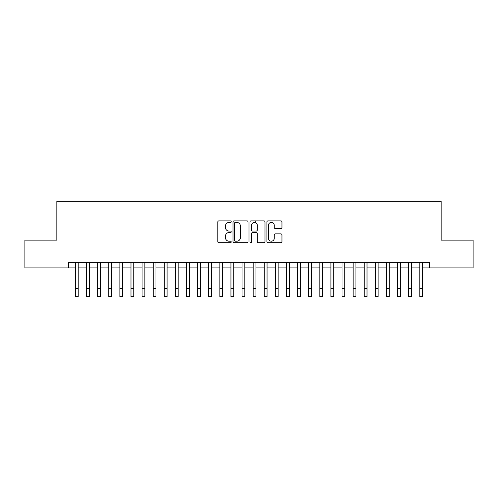 <?xml version="1.0" encoding="UTF-8"?>
<svg xmlns="http://www.w3.org/2000/svg" width="498" height="498" viewBox="0 0 498 498"><rect width="100%" height="100%" fill="white"/><g stroke="black" fill="none" stroke-linecap="round" stroke-linejoin="round"><path stroke-width="0.75" d="M231.228 221.672A0.766 0.766 0 0 0 230.462 220.907L218.877 220.907A1.089 1.089 0 0 0 217.788 221.996L217.788 241.623A1.089 1.089 0 0 0 218.877 242.713L230.462 242.713A0.766 0.766 0 0 0 231.228 241.953A0.766 0.766 0 0 0 230.462 241.188L228.968 241.188A3.486 3.486 0 0 1 225.476 237.695L225.476 236.064A3.486 3.486 0 0 1 228.968 232.572L230.462 232.572A0.766 0.766 0 0 0 231.228 231.813A0.766 0.766 0 0 0 230.462 231.047L228.968 231.047A3.486 3.486 0 0 1 225.476 227.561L225.476 225.924A3.486 3.486 0 0 1 228.968 222.432L230.462 222.432A0.766 0.766 0 0 0 231.228 221.672M280.866 228.594A1.089 1.089 0 0 0 281.955 227.505L281.955 221.996A1.089 1.089 0 0 0 280.866 220.907L267.999 220.907A1.089 1.089 0 0 0 266.909 221.996L266.909 241.623A1.089 1.089 0 0 0 267.999 242.713L280.866 242.713A1.089 1.089 0 0 0 281.955 241.623L281.955 234.975A1.089 1.089 0 0 0 280.866 233.879L275.357 233.879A1.089 1.089 0 0 0 274.267 234.975L274.267 238.268A2.92 2.92 0 0 1 271.354 241.188A2.92 2.92 0 0 1 268.434 238.268L268.434 225.351A2.92 2.92 0 0 1 271.354 222.432A2.92 2.92 0 0 1 274.267 225.351L274.267 227.505A1.089 1.089 0 0 0 275.357 228.594L280.866 228.594M68.5 267.912L24.9 267.912L24.9 240.142L56.834 240.142L56.834 201.267L441.166 201.267L441.166 240.142L473.1 240.142L473.1 267.912L429.5 267.912L429.5 262.359L68.5 262.359L68.5 267.912L75.441 267.912M248.048 221.996A1.089 1.089 0 0 0 246.958 220.907L234.091 220.907A1.089 1.089 0 0 0 233.002 221.996L233.002 241.623A1.089 1.089 0 0 0 234.091 242.713L246.958 242.713A1.089 1.089 0 0 0 248.048 241.623L248.048 221.996M251.042 220.907L263.909 220.907A1.089 1.089 0 0 1 264.998 221.996L264.998 241.623A1.089 1.089 0 0 1 263.909 242.713L258.406 242.713A1.089 1.089 0 0 1 257.317 241.623L257.317 233.662A1.089 1.089 0 0 0 256.221 232.572L252.573 232.572A1.089 1.089 0 0 0 251.478 233.662L251.478 241.953A0.766 0.766 0 0 1 250.718 242.713A0.766 0.766 0 0 1 249.952 241.953L249.952 221.996A1.089 1.089 0 0 1 251.042 220.907M78.217 267.912L86.546 267.912M89.323 267.912L97.658 267.912M100.434 267.912L108.763 267.912M111.54 267.912L119.875 267.912M122.651 267.912L130.98 267.912M133.757 267.912L142.086 267.912M144.862 267.912L153.197 267.912M155.974 267.912L164.303 267.912M167.079 267.912L175.408 267.912M178.191 267.912L186.52 267.912M189.296 267.912L197.625 267.912M200.401 267.912L208.737 267.912M211.513 267.912L219.842 267.912M222.618 267.912L230.948 267.912M233.724 267.912L242.059 267.912M244.835 267.912L253.165 267.912M255.941 267.912L264.276 267.912M267.053 267.912L275.382 267.912M278.158 267.912L286.487 267.912M289.263 267.912L297.599 267.912M300.375 267.912L308.704 267.912M311.48 267.912L319.809 267.912M322.592 267.912L330.921 267.912M333.697 267.912L342.026 267.912M344.803 267.912L353.138 267.912M355.914 267.912L364.243 267.912M367.02 267.912L375.349 267.912M378.125 267.912L386.46 267.912M389.237 267.912L397.566 267.912M400.342 267.912L408.677 267.912M411.454 267.912L419.783 267.912M422.559 267.912L429.5 267.912M235.286 222.432A0.766 0.766 0 0 0 234.527 223.197L234.527 240.422A0.766 0.766 0 0 0 235.286 241.188L236.867 241.188A3.486 3.486 0 0 0 240.36 237.695L240.36 225.924A3.486 3.486 0 0 0 236.867 222.432L235.286 222.432M257.317 225.407A2.92 2.92 0 0 0 254.397 222.488A2.92 2.92 0 0 0 251.478 225.407L251.478 229.958A1.089 1.089 0 0 0 252.573 231.047L256.221 231.047A1.089 1.089 0 0 0 257.317 229.958L257.317 225.407M75.441 288.404L78.217 288.404L78.217 296.733L75.441 296.733L75.441 262.359M78.217 288.404L78.217 262.359M86.546 288.404L89.323 288.404L89.323 296.733L86.546 296.733L86.546 262.359M89.323 288.404L89.323 262.359M97.658 288.404L100.434 288.404L100.434 296.733L97.658 296.733L97.658 262.359M100.434 288.404L100.434 262.359M108.763 288.404L111.54 288.404L111.54 296.733L108.763 296.733L108.763 262.359M111.54 288.404L111.54 262.359M119.875 288.404L122.651 288.404L122.651 296.733L119.875 296.733L119.875 262.359M122.651 288.404L122.651 262.359M130.98 288.404L133.757 288.404L133.757 296.733L130.98 296.733L130.98 262.359M133.757 288.404L133.757 262.359M142.086 288.404L144.862 288.404L144.862 296.733L142.086 296.733L142.086 262.359M144.862 288.404L144.862 262.359M153.197 288.404L155.974 288.404L155.974 296.733L153.197 296.733L153.197 262.359M155.974 288.404L155.974 262.359M164.303 288.404L167.079 288.404L167.079 296.733L164.303 296.733L164.303 262.359M167.079 288.404L167.079 262.359M175.408 288.404L178.191 288.404L178.191 296.733L175.408 296.733L175.408 262.359M178.191 288.404L178.191 262.359M186.52 288.404L189.296 288.404L189.296 296.733L186.52 296.733L186.52 262.359M189.296 288.404L189.296 262.359M197.625 288.404L200.401 288.404L200.401 296.733L197.625 296.733L197.625 262.359M200.401 288.404L200.401 262.359M208.737 288.404L211.513 288.404L211.513 296.733L208.737 296.733L208.737 262.359M211.513 288.404L211.513 262.359M219.842 288.404L222.618 288.404L222.618 296.733L219.842 296.733L219.842 262.359M222.618 288.404L222.618 262.359M230.948 288.404L233.724 288.404L233.724 296.733L230.948 296.733L230.948 262.359M233.724 288.404L233.724 262.359M242.059 288.404L244.835 288.404L244.835 296.733L242.059 296.733L242.059 262.359M244.835 288.404L244.835 262.359M253.165 288.404L255.941 288.404L255.941 296.733L253.165 296.733L253.165 262.359M255.941 288.404L255.941 262.359M255.219 222.606L255.219 220.907M264.276 288.404L267.053 288.404L267.053 296.733L264.276 296.733L264.276 262.359M267.053 288.404L267.053 262.359M275.382 288.404L278.158 288.404L278.158 296.733L275.382 296.733L275.382 262.359M278.158 288.404L278.158 262.359M286.487 288.404L289.263 288.404L289.263 296.733L286.487 296.733L286.487 262.359M289.263 288.404L289.263 262.359M297.599 288.404L300.375 288.404L300.375 296.733L297.599 296.733L297.599 262.359M300.375 288.404L300.375 262.359M308.704 288.404L311.48 288.404L311.48 296.733L308.704 296.733L308.704 262.359M311.48 288.404L311.48 262.359M319.809 288.404L322.592 288.404L322.592 296.733L319.809 296.733L319.809 262.359M322.592 288.404L322.592 262.359M330.921 288.404L333.697 288.404L333.697 296.733L330.921 296.733L330.921 262.359M333.697 288.404L333.697 262.359M342.026 288.404L344.803 288.404L344.803 296.733L342.026 296.733L342.026 262.359M344.803 288.404L344.803 262.359M353.138 288.404L355.914 288.404L355.914 296.733L353.138 296.733L353.138 262.359M355.914 288.404L355.914 262.359M364.243 288.404L367.02 288.404L367.02 296.733L364.243 296.733L364.243 262.359M367.02 288.404L367.02 262.359M375.349 288.404L378.125 288.404L378.125 296.733L375.349 296.733L375.349 262.359M378.125 288.404L378.125 262.359M386.46 288.404L389.237 288.404L389.237 296.733L386.46 296.733L386.46 262.359M389.237 288.404L389.237 262.359M397.566 288.404L400.342 288.404L400.342 296.733L397.566 296.733L397.566 262.359M400.342 288.404L400.342 262.359M408.677 288.404L411.454 288.404L411.454 296.733L408.677 296.733L408.677 262.359M411.454 288.404L411.454 262.359M419.783 288.404L422.559 288.404L422.559 296.733L419.783 296.733L419.783 262.359M422.559 288.404L422.559 262.359"/></g></svg>

